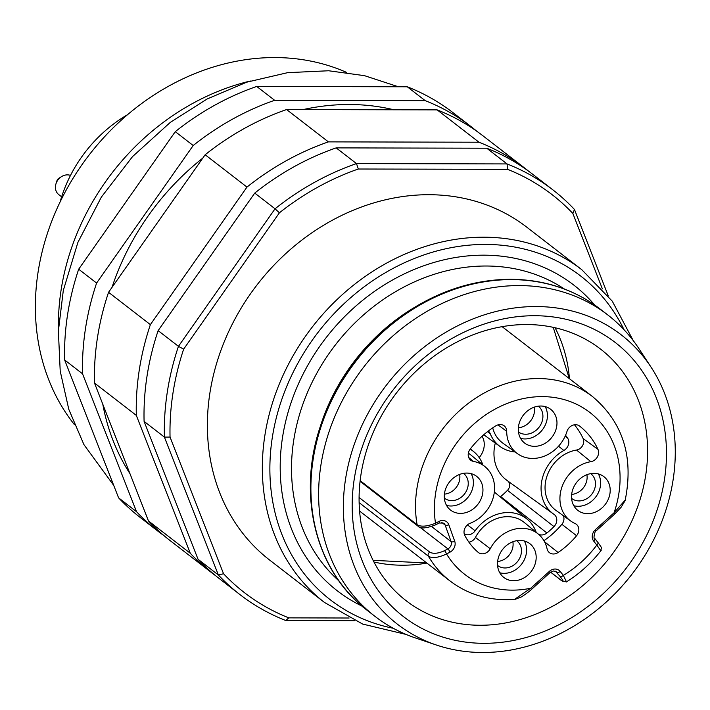 <?xml version="1.0" encoding="UTF-8"?>
<svg xmlns="http://www.w3.org/2000/svg" width="710" height="710" viewBox="0 0 710 710"><rect width="100%" height="100%" fill="white"/><g stroke="black" fill="none" stroke-linecap="round" stroke-linejoin="round"><path stroke-width="1.06" d="M526.625 324.541A158.987 134.687 -52.3 0 1 600.589 349.116A158.987 134.687 -52.3 0 1 645.709 475.221A158.987 134.687 -52.3 0 1 550.703 607.254A158.987 134.687 -52.3 0 1 406.102 600.687A158.987 134.687 -52.3 0 1 373.504 431.76A158.987 134.687 -52.3 0 1 526.625 324.541M426.896 563.083A158.987 134.687 -52.3 0 1 373.957 562.009M555.069 327.745A158.987 134.687 -52.3 0 1 569.447 378.714M336.176 147.884L356.491 163.584L507.055 163.93L486.74 148.221L336.176 147.884A255.795 216.692 127.7 0 0 254.739 193.093L158.135 330.629L178.45 346.338L275.045 208.793L254.739 193.093M279.42 212.796L275.045 208.793A255.795 216.692 -52.3 0 1 356.491 163.584L358.31 169.007A251.526 213.08 127.7 0 0 279.42 212.796L183.65 349.151A251.526 213.08 127.7 0 0 170.045 437.058L223.543 573.751A251.526 213.08 127.7 0 0 288.819 617.869L349.116 618.011M158.135 330.629A255.795 216.692 127.7 0 0 144.086 421.385L198.046 559.267L218.36 574.976L164.4 437.094L144.086 421.385M170.045 437.058L164.4 437.094A255.795 216.692 -52.3 0 1 178.45 346.338L183.65 349.151M354.654 620.673L285.757 620.513A255.795 216.692 -52.3 0 1 239.953 594.59A255.795 216.692 -52.3 0 1 218.36 574.976L223.543 573.751M198.046 559.267A255.795 216.692 127.7 0 0 219.638 578.881L239.953 594.59M534.674 315.719A173.204 146.721 -52.3 0 1 630.959 561.716A173.204 146.721 -52.3 0 1 362.331 561.113A173.204 146.721 -52.3 0 1 534.674 315.719M602.382 288.89L572.855 213.462A251.526 213.08 127.7 0 0 507.579 169.344L507.055 163.93A255.795 216.692 -52.3 0 1 552.859 189.854A255.795 216.692 -52.3 0 1 574.452 209.477L608.284 295.91M552.859 189.854L532.553 174.154A255.795 216.692 127.7 0 0 486.74 148.221M507.579 169.344L358.31 169.007M406.138 634.447L362.65 624.063L324.523 602.488L269.56 559.995A210.32 178.166 -52.3 0 1 226.446 336.54A210.32 178.166 -52.3 0 1 428.991 194.709A210.32 178.166 -52.3 0 1 526.838 227.218L581.801 269.711L612.277 301.182L633.276 340.649M320.13 426.994L320.76 425.05A184.742 156.493 -52.3 0 1 409.129 310.749L410.85 309.649C442.756 289.573 476.046 279.456 510.73 279.296C544.685 279.589 574.488 289.502 600.145 309.045A190.422 161.312 -52.3 0 0 511.555 279.607A190.422 161.312 -52.3 0 0 328.162 408.028A190.422 161.312 -52.3 0 0 367.203 610.343C316.154 572.029 296.824 496.45 320.13 426.994A189.659 160.664 -52.3 0 1 410.85 309.649M436.41 645.026L415.492 637.971A190.422 161.312 -52.3 0 1 374.924 616.316A190.422 161.312 -52.3 0 1 335.892 413.992A190.422 161.312 -52.3 0 1 519.276 285.58A190.422 161.312 -52.3 0 1 607.866 315.009A190.422 161.312 -52.3 0 1 639.044 348.823L651.141 367.292A182.905 154.94 -52.3 0 1 631.9 574.292A182.905 154.94 -52.3 0 1 436.41 645.026A182.905 154.94 -52.3 0 1 351.193 453.921A182.905 154.94 -52.3 0 1 536.094 306.542A182.905 154.94 -52.3 0 1 651.141 367.292M574.452 209.477L572.855 213.462M288.819 617.869L285.757 620.513M476.898 131.323A255.795 216.692 127.7 0 0 471.014 126.575A255.795 216.692 127.7 0 0 425.21 100.651L274.646 100.305A255.795 216.692 127.7 0 0 193.2 145.514L96.604 283.059A255.795 216.692 127.7 0 0 82.546 373.815L64.628 359.952L118.588 497.834A255.795 216.692 127.7 0 0 140.181 517.448L158.099 531.311A255.795 216.692 127.7 0 0 164.17 535.802M96.604 283.059L78.677 269.205A255.795 216.692 127.7 0 0 64.628 359.952M82.546 373.815L136.515 511.688L118.588 497.834M136.515 511.688A255.795 216.692 127.7 0 0 158.099 531.311M471.014 126.575L453.095 112.721A255.795 216.692 127.7 0 0 407.283 86.789L256.718 86.451A255.795 216.692 127.7 0 0 175.281 131.661L78.677 269.205M425.21 100.651L407.283 86.789M274.646 100.305L256.718 86.451M193.2 145.514L175.281 131.661M528.622 171.199A255.795 216.692 127.7 0 0 524.779 168.146A255.795 216.692 127.7 0 0 478.975 142.222L328.411 141.876A255.795 216.692 127.7 0 0 246.973 187.085L150.369 324.63A255.795 216.692 127.7 0 0 136.32 415.385L190.28 553.259A255.795 216.692 127.7 0 0 211.873 572.881A255.795 216.692 127.7 0 0 215.796 575.828M150.369 324.63L108.55 292.298A255.795 216.692 127.7 0 0 94.501 383.054L148.461 520.927A255.795 216.692 127.7 0 0 170.054 540.55L211.873 572.881M136.32 415.385L94.501 383.054M190.28 553.259L148.461 520.927M524.779 168.146L482.96 135.814A255.795 216.692 127.7 0 0 437.156 109.881L286.591 109.544A255.795 216.692 127.7 0 0 205.146 154.753L108.55 292.298M478.975 142.222L437.156 109.881M328.411 141.876L286.591 109.544M246.973 187.085L205.146 154.753M129.957 473.65A237.317 201.036 -52.3 0 1 102.799 404.256M112.011 287.373A237.317 201.036 -52.3 0 1 202.794 158.108M303.126 109.58A237.317 201.036 -52.3 0 1 393.881 109.784M74.355 424.553A227.369 192.614 -52.3 0 1 66.225 190.04A227.369 192.614 -52.3 0 1 274.956 57.563A227.369 192.614 -52.3 0 1 346.613 72.411M58.46 329.262A227.369 192.614 -52.3 0 1 250.39 81.011M70.503 175.414A11.369 9.629 127.7 0 0 67.397 174.864A11.369 9.629 127.7 0 0 61.442 176.675L58.566 178.503A3.168 2.68 127.7 0 0 57.048 180.464L56.001 183.712A11.369 9.629 127.7 0 0 58.779 194.611L61.646 196.821M61.442 176.675A11.369 9.629 127.7 0 0 56.001 183.712M60.101 201.942A127.898 108.346 -52.3 0 1 127.587 114.665M550.623 572.118L561.424 580.469C563.864 582.156 563.403 580.789 560.039 576.369L555.389 571.222M359.091 497.497L429.825 552.185C433.34 554.048 438.23 553.552 444.495 550.694L447.921 548.892A5.68 4.819 127.7 0 0 451.09 541.606L445.152 525.054L441.709 522.391M463.461 473.357A15.629 13.241 -52.3 0 1 463.621 473.472A15.629 13.241 -52.3 0 1 468.059 485.871A15.629 13.241 -52.3 0 1 458.713 498.855A15.629 13.241 -52.3 0 1 444.495 498.207A15.629 13.241 -52.3 0 1 444.345 498.092M471.12 473.641A21.318 18.061 -52.3 0 1 473.144 485.888A21.318 18.061 -52.3 0 1 446.555 505.431M459.645 474.413A15.629 13.241 -52.3 0 1 459.69 479.41A15.629 13.241 -52.3 0 1 444.407 494.124M482.702 493.272A21.318 18.061 127.7 0 0 476.659 476.366A21.318 18.061 127.7 0 0 449.332 482.188A21.318 18.061 127.7 0 0 450.584 510.099A21.318 18.061 127.7 0 0 469.967 510.978A21.318 18.061 127.7 0 0 482.702 493.272M516.685 540.701A15.629 13.241 -52.3 0 1 516.845 540.816A15.629 13.241 -52.3 0 1 517.759 561.282A15.629 13.241 -52.3 0 1 497.719 565.55A15.629 13.241 -52.3 0 1 497.568 565.426M524.344 540.984A21.318 18.061 -52.3 0 1 521.566 564.228A21.318 18.061 -52.3 0 1 499.778 572.766M512.868 541.757A15.629 13.241 -52.3 0 1 497.63 561.459M519.96 540.416A21.318 18.061 127.7 0 0 499.432 554.785A21.318 18.061 127.7 0 0 503.798 577.434A21.318 18.061 127.7 0 0 531.124 571.612A21.318 18.061 127.7 0 0 529.882 543.709A21.318 18.061 127.7 0 0 519.96 540.416M538.331 534.089A34.107 28.888 -52.3 0 1 547.091 548.857A8.529 7.224 127.7 0 0 549.283 552.54A8.529 7.224 127.7 0 0 558.087 552.486A76.742 65.009 127.7 0 0 576.591 535.722A8.529 7.224 127.7 0 0 576.165 524.149A8.529 7.224 127.7 0 0 575.064 523.519A34.107 28.888 -52.3 0 1 570.654 520.98A34.107 28.888 -52.3 0 1 561.859 487.237A34.107 28.888 -52.3 0 1 590.871 461.678A8.529 7.224 127.7 0 0 597.935 449.306A85.262 72.234 127.7 0 0 579.546 426.036A8.529 7.224 127.7 0 0 579.369 425.902A8.529 7.224 127.7 0 0 566.979 431.449A34.107 28.888 -52.3 0 1 517.43 453.646A34.107 28.888 -52.3 0 1 506.7 431.316A8.529 7.224 127.7 0 0 504.02 425.734A8.529 7.224 127.7 0 0 495.82 425.849A85.262 72.234 127.7 0 0 470.233 449.022A8.529 7.224 127.7 0 0 470.561 460.08A8.529 7.224 127.7 0 0 473.472 461.411A34.107 28.888 -52.3 0 1 485.108 466.754A34.107 28.888 -52.3 0 1 493.379 497.027A34.107 28.888 -52.3 0 1 470.127 523.279A8.529 7.224 127.7 0 0 464.819 535.473A76.742 65.009 127.7 0 0 478.123 552.309A8.529 7.224 127.7 0 0 478.212 552.38A8.529 7.224 127.7 0 0 490.237 548.723A34.107 28.888 -52.3 0 1 538.331 534.089L524.362 522.542A34.701 29.394 127.7 0 0 475.434 537.434A7.934 6.718 -52.3 0 1 468.875 542.129M563.252 515.646A7.934 6.718 -52.3 0 1 561.876 524.308A76.139 64.504 -52.3 0 1 543.922 540.665M574.47 424.784A84.668 71.728 -52.3 0 1 583.105 438.531A7.934 6.718 -52.3 0 1 576.529 450.033A34.701 29.394 127.7 0 0 547.019 476.037A34.701 29.394 127.7 0 0 555.957 510.375L570.654 520.98M492.722 427.864A34.701 29.394 127.7 0 0 502.733 443.04L517.43 453.646M485.108 466.754L471.147 455.208A34.701 29.394 127.7 0 0 468.343 453.202M590.711 473.641A15.629 13.241 -52.3 0 1 590.871 473.765A15.629 13.241 -52.3 0 1 591.785 494.231A15.629 13.241 -52.3 0 1 571.745 498.5A15.629 13.241 -52.3 0 1 571.594 498.376M598.37 473.934A21.318 18.061 -52.3 0 1 595.592 497.178A21.318 18.061 -52.3 0 1 573.804 505.715M586.895 474.706A15.629 13.241 -52.3 0 1 571.656 494.409M571.781 493.477A21.318 18.061 127.7 0 0 577.833 510.384A21.318 18.061 127.7 0 0 605.151 504.561A21.318 18.061 127.7 0 0 603.908 476.659A21.318 18.061 127.7 0 0 584.516 475.771A21.318 18.061 127.7 0 0 571.781 493.477M545.156 406.59A21.318 18.061 -52.3 0 1 547.17 418.829A21.318 18.061 -52.3 0 1 520.581 438.381M538.455 406.164A16.339 13.845 -52.3 0 1 542.724 418.82A16.339 13.845 -52.3 0 1 533.192 432.266A16.339 13.845 -52.3 0 1 518.477 432.008M518.371 427.739A16.339 13.845 127.7 0 0 534.355 412.359A16.339 13.845 127.7 0 0 534.302 407.132M556.729 426.222A21.318 18.061 127.7 0 0 550.685 409.315A21.318 18.061 127.7 0 0 523.359 415.137A21.318 18.061 127.7 0 0 524.61 443.04A21.318 18.061 127.7 0 0 543.993 443.927A21.318 18.061 127.7 0 0 556.729 426.222M600.687 550.64L596.835 545.058A2.84 1.482 -38.3 0 0 597.873 542.387M514.794 599.213L530.734 588.253L549.371 571.372A8.529 7.224 -52.3 0 1 560.172 571.399L563.332 575.402A102.32 86.673 127.7 0 0 596.835 545.058L593.666 541.055A2.84 1.482 -38.3 0 0 594.705 538.366L597.864 542.369A2.84 1.482 -38.3 0 0 597.731 542.236L594.803 538.535M566.394 581.685L563.332 575.402A2.84 1.482 141.7 0 1 560.039 576.369M360.156 480.652L417.098 524.681C420.844 527.042 426.976 526.563 435.505 523.234L438.931 521.442A8.529 7.224 -52.3 0 1 448.782 524.699L454.719 541.251A8.529 7.224 -52.3 0 1 449.962 552.185L446.537 553.977A2.84 0.719 -117.7 0 0 444.495 550.694M593.666 541.055A8.529 7.224 -52.3 0 1 595.433 529.651L614.07 512.771A102.32 86.673 127.7 0 0 536.875 396.766A102.32 86.673 127.7 0 0 435.505 523.234A2.84 0.719 62.3 0 1 435.638 524.823L439.055 523.03L443.759 523.11A5.68 4.819 127.7 0 1 445.152 525.054A2.84 1.331 160.3 0 0 448.782 524.699M549.371 571.372L550.081 572.562L531.453 589.442L530.734 588.253A102.32 86.673 127.7 0 1 446.537 553.977C438.194 557.811 432.15 558.548 428.405 556.196A2.84 2.405 -52.3 0 1 429.825 552.185M595.433 529.651L596.151 530.84L614.78 513.96L614.07 512.771L624.933 500.364M515.087 451.95A39.077 33.104 -52.3 0 1 500.142 446.563A39.077 33.104 -52.3 0 1 490.193 433.632A8.529 7.224 127.7 0 0 488.32 431.041M538.437 534.177A8.529 7.224 127.7 0 0 546.931 532.988A71.053 60.19 127.7 0 0 553.977 526.607A8.529 7.224 127.7 0 0 554.102 514.422A8.529 7.224 127.7 0 0 553.969 514.333A39.077 33.104 -52.3 0 1 553.365 513.907A39.077 33.104 -52.3 0 1 563.855 450.459A8.529 7.224 127.7 0 0 567.663 438.194A71.053 60.19 127.7 0 0 565.568 435.283M464.171 533.645A8.529 7.224 127.7 0 0 475.141 530.814A39.077 33.104 -52.3 0 1 527.122 519.143A39.077 33.104 -52.3 0 1 535.615 530.956A8.529 7.224 127.7 0 0 536.645 532.704M470.375 448.844A8.529 7.224 127.7 0 0 471.387 449.918A8.529 7.224 127.7 0 0 471.839 450.255A39.077 33.104 -52.3 0 1 473.898 451.808A39.077 33.104 -52.3 0 1 482.88 464.908M553.365 513.907L506.842 480.315A40.967 34.701 -52.3 0 1 495.305 443.067M500.186 496.867A6.638 5.627 127.7 0 0 500.621 496.538A69.172 58.593 127.7 0 0 507.481 490.326A6.638 5.627 127.7 0 0 507.845 481.043M482.072 436.242A18.478 15.647 -52.3 0 1 479.197 457.595M324.523 602.488A210.32 178.166 -52.3 0 1 281.408 379.033A210.32 178.166 -52.3 0 1 483.954 237.202A210.32 178.166 -52.3 0 1 581.801 269.711M393.242 628.27A204.631 173.346 -52.3 0 1 275.746 420.125A204.631 173.346 -52.3 0 1 485.507 244.426A204.631 173.346 -52.3 0 1 624.046 329.733M361.94 606.065A193.262 163.717 -52.3 0 1 291.597 401.159A193.262 163.717 -52.3 0 1 483.847 255.174A193.262 163.717 -52.3 0 1 594.687 305.034M338.856 580.816A184.742 156.493 -52.3 0 1 310.545 385.557A184.742 156.493 -52.3 0 1 486.181 266.01A184.742 156.493 -52.3 0 1 564.432 289.041M431.6 526.536L451.09 541.606A2.84 1.331 160.3 0 0 454.719 541.251M449.962 552.185A2.84 0.719 -117.7 0 0 447.921 548.892L419.663 527.051M560.172 571.399A2.84 1.482 141.7 0 1 556.88 572.375A5.68 4.819 127.7 0 0 556.17 571.674L553.409 570.973L550.081 572.562M490.237 548.723L475.434 537.434M558.087 552.486L544.526 541.757M576.591 535.722L561.876 524.308M590.871 461.678L576.529 450.033M597.935 449.306L583.105 438.531M506.7 431.316L497.976 424.873M473.472 461.411L468.707 457.497M438.931 521.442A2.84 0.719 62.3 0 1 439.055 523.03M596.151 530.84C595.158 529.349 592.885 539.848 594.705 538.366A2.84 1.482 -38.3 0 0 594.572 538.233M513.827 599.462C489.651 600.997 468.378 594.829 449.998 580.949A116.529 98.717 -52.3 0 1 428.405 556.196L359.136 502.636M435.629 524.832C426.089 528.506 420.187 528.914 417.906 526.057A2.84 2.405 127.7 0 1 417.098 524.681A116.529 98.717 -52.3 0 1 470.428 401.798A116.529 98.717 -52.3 0 1 592.539 396.57L502.13 326.671M566.544 581.774L561.779 580.824A2.84 2.405 -52.3 0 1 561.424 580.469M490.193 433.632L487.504 431.671M567.663 438.194L565.089 436.33M563.855 450.459L558.53 446.217M553.977 526.607L507.481 490.326M546.931 532.988L500.621 496.538M475.141 530.814L467.455 524.885M471.839 450.255L470.97 449.536M607.866 315.009L600.145 309.045M374.924 616.316L367.203 610.343M398.399 86.771L364.505 75.668L328.65 70.76L287.656 72.66L246.752 82.174L207.24 98.93L170.338 122.351L132.557 156.573L101.308 197.167L77.887 242.43L63.296 290.488L58.38 331.091L60.208 371.09L68.79 409.324L83.931 444.629L113.724 485.409M569.296 378.59L553.241 327.345M373.105 560.341L426.745 562.968M625.297 499.68C633.781 456.592 622.856 422.228 592.539 396.57M601.201 550.303C591.306 563.11 579.609 573.698 566.127 582.076M614.78 513.96L621.152 507.215L625.226 500.461M531.453 589.442C529.962 591.182 520.75 597.563 521.034 597.039L514.839 599.471M597.864 542.369C603.127 549.788 601.21 546.869 600.829 550.729M561.779 580.824L550.569 572.162M449.998 580.949L359.579 511.049M417.906 526.057L360.077 481.344M500.142 446.563L483.767 434.742M527.122 519.143L494.329 492.021M473.898 451.808L470.455 448.96"/></g></svg>
